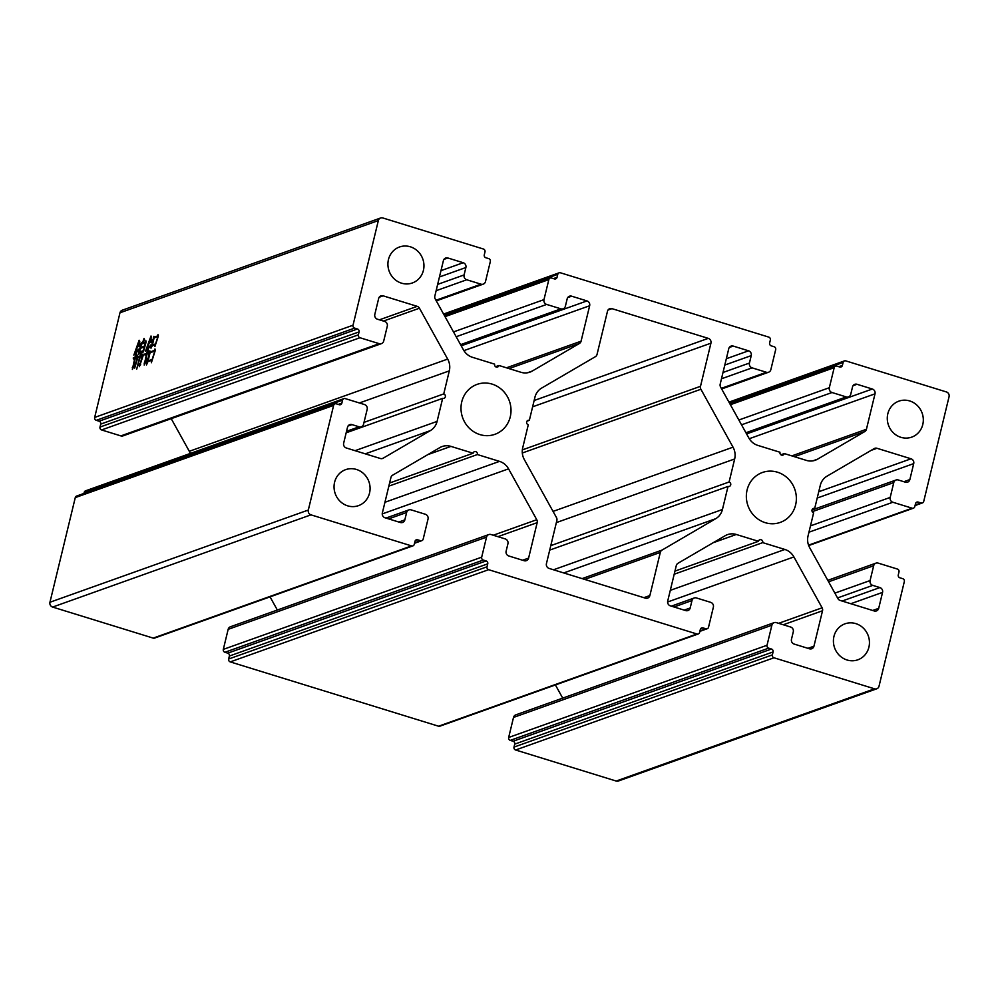 <?xml version="1.0" encoding="UTF-8"?>
<svg xmlns="http://www.w3.org/2000/svg" width="999" height="999" viewBox="0 0 999 999"><rect width="100%" height="100%" fill="white"/><g stroke="black" fill="none" stroke-linecap="round" stroke-linejoin="round"><path stroke-width="1.5" d="M887.824 413.736A19.106 17.882 70.4 0 0 893.331 432.779A19.106 17.882 70.4 0 0 911.725 437.125A19.106 17.882 70.4 0 0 922.776 424.538A19.106 17.882 70.4 0 0 917.269 405.494A19.106 17.882 70.4 0 0 898.875 401.148A19.106 17.882 70.4 0 0 887.824 413.736M833.953 636.413A19.106 17.882 70.4 0 0 839.46 655.444A19.106 17.882 70.4 0 0 857.854 659.802A19.106 17.882 70.4 0 0 868.905 647.202A19.106 17.882 70.4 0 0 863.398 628.171A19.106 17.882 70.4 0 0 845.004 623.813A19.106 17.882 70.4 0 0 833.953 636.413M747.102 489.947A26.511 24.813 70.4 0 0 754.745 516.371A26.511 24.813 70.4 0 0 780.269 522.402A26.511 24.813 70.4 0 0 795.616 504.92A26.511 24.813 70.4 0 0 787.974 478.509A26.511 24.813 70.4 0 0 762.449 472.477A26.511 24.813 70.4 0 0 747.102 489.947M461.75 401.86A26.511 24.813 70.4 0 0 469.393 428.271A26.511 24.813 70.4 0 0 494.917 434.315A26.511 24.813 70.4 0 0 510.264 416.833A26.511 24.813 70.4 0 0 502.622 390.422A26.511 24.813 70.4 0 0 477.097 384.378A26.511 24.813 70.4 0 0 461.75 401.86M388.449 259.59A19.106 17.882 70.4 0 0 393.956 278.621A19.106 17.882 70.4 0 0 412.35 282.967A19.106 17.882 70.4 0 0 423.414 270.379A19.106 17.882 70.4 0 0 417.907 251.336A19.106 17.882 70.4 0 0 399.513 246.99A19.106 17.882 70.4 0 0 388.449 259.59M334.59 482.255A19.106 17.882 70.4 0 0 340.085 501.286A19.106 17.882 70.4 0 0 358.479 505.644A19.106 17.882 70.4 0 0 369.543 493.044A19.106 17.882 70.4 0 0 364.036 474.013A19.106 17.882 70.4 0 0 345.642 469.655A19.106 17.882 70.4 0 0 334.59 482.255M550.786 545.641L729.095 481.993A2.335 2.185 -109.6 0 1 729.345 486.426A2.335 2.185 -109.6 0 1 728.021 486.451L549.7 550.099M83.941 493.444L84.203 492.382L342.557 400.162A2.335 2.185 -109.6 0 1 345.242 398.601L364.498 404.545A3.896 3.646 -109.6 0 1 367.17 409.353L363.574 424.2A3.896 3.646 -109.6 0 1 359.116 426.81L351.985 424.612A3.896 3.646 -109.6 0 0 347.515 427.222L343.656 443.181A3.896 3.646 -109.6 0 0 346.328 447.989L380.394 458.504A3.896 3.646 -109.6 0 0 383.179 458.191L430.369 430.606A15.597 14.598 -109.6 0 0 437.087 421.403L442.657 398.364A2.335 2.185 -109.6 0 0 445.342 396.79A2.335 2.185 -109.6 0 0 443.743 393.906L364.023 422.365M151.373 362.737L151.985 360.227L147.902 361.688L146.478 364.972L149.887 350.861L150.262 351.935L154.246 350.512L154.97 348.926L155.295 350.374L151.373 362.737M135.414 357.829L133.504 365.746L135.402 362.899L132.368 369.405L134.815 358.054L133.391 358.916L133.267 357.879L135.002 357.255L136.289 351.985L133.841 355.144L139.123 340.247L139.785 341.333L137.812 346.016L139.872 344.081L140.047 345.941L137.525 346.84L135.652 351.486L137.487 350.836L138.337 349.2L138.536 351.186L136.875 351.773L135.602 357.043L137.05 355.194L137.25 357.18L135.414 357.829M354.62 328.109L357.48 328.996A2.335 2.185 -109.6 0 1 359.078 331.88L358.366 334.852L100 427.06L100.724 424.088A2.335 2.185 70.4 0 0 99.113 421.203L96.266 420.329L354.62 328.109A2.335 2.185 -109.6 0 1 353.022 325.224L94.668 417.432L119.98 312.787L378.346 220.567A3.896 3.646 -109.6 0 1 382.804 217.957L483.391 249.013A2.335 2.185 -109.6 0 1 485.002 251.898L484.278 254.87A2.335 2.185 -109.6 0 0 485.876 257.754L488.736 258.629A2.335 2.185 -109.6 0 1 490.334 261.526L485.489 281.568A3.896 3.646 -109.6 0 1 481.019 284.178L466.758 279.77A3.896 3.646 -109.6 0 1 464.085 274.95L437.649 284.39M353.022 325.224L378.346 220.567M138.811 364.573L140.459 363.137L142.145 356.156L140.272 356.83L136.688 369.18L139.673 357.043L137.787 357.704L134.69 368.094L137.625 355.956L137.937 356.93L139.86 356.243L140.822 352.285L139.348 352.809L138.324 354.633L141.259 342.495L142.47 343.032L144.018 338.386L144.555 339.635L142.795 342.907L145.18 342.058L145.879 340.721L146.066 342.232L143.506 351.573L142.682 352.597L142.932 351.536L141.421 352.073L140.459 356.031L142.994 354.046L143.182 355.544L139.398 366.645L138.811 364.573L140.422 365.072M154.92 346.541L155.369 344.692L152.198 345.816L150.999 348.176L153.871 336.313L154.308 337.113L157.38 336.026L158.017 334.59L158.416 335.889L154.92 346.541M147.14 353.883L145.355 361.276L147.677 358.279L144.193 365.06L146.503 354.121L144.98 355.02L144.855 353.983L146.691 353.321L147.964 348.052L145.479 351.236L151.011 336.001L151.586 337.25L149.538 342.07L150.924 341.583L151.923 339.648L152.06 341.895L149.263 342.894L147.328 347.552L149.538 346.765L150.474 344.992L150.624 347.103L148.614 347.827L147.34 353.097L149.138 351.011L149.251 353.134L147.14 353.883M438.561 726.211L230.257 661.9L488.611 569.692L696.927 633.99L438.561 726.211A2.335 2.185 -109.6 0 0 439.885 726.186L698.251 633.965A2.335 2.185 -109.6 0 1 696.927 633.99M534.14 400.512L708.254 338.361L611.95 308.641A3.896 3.646 -109.6 0 0 607.492 311.251L597.052 354.37A3.896 3.646 -109.6 0 1 595.379 356.68L541.633 388.087A15.597 14.598 -109.6 0 0 534.915 397.302L529.345 420.329A2.335 2.185 -109.6 0 0 526.61 422.602A2.335 2.185 -109.6 0 0 528.271 424.787L522.702 447.827A15.597 14.598 -109.6 0 0 524.338 459.615L556.455 517.532A3.896 3.646 -109.6 0 1 556.868 520.479L546.441 563.611A3.896 3.646 -109.6 0 0 549.1 568.419L645.416 598.151A3.896 3.646 -109.6 0 0 649.874 595.541L660.314 552.41A3.896 3.646 -109.6 0 1 661.987 550.112L715.721 518.693L563.748 572.939M708.254 338.361A3.896 3.646 -109.6 0 1 710.926 343.181L532.617 406.818M553.059 511.401L733.029 447.177L700.898 389.26A3.896 3.646 -109.6 0 1 700.499 386.313L710.926 343.181M733.029 447.177A15.597 14.598 -109.6 0 1 734.665 458.966L556.356 522.602M729.095 481.993L734.665 458.966M553.521 569.78L722.439 509.49L728.021 486.451M722.439 509.49A15.597 14.598 -109.6 0 1 715.721 518.693M415.284 540.646L417.644 539.797A2.335 2.185 -109.6 0 0 414.972 541.371L414.248 544.343A2.335 2.185 -109.6 0 1 411.563 545.904L310.976 514.847A3.896 3.646 -109.6 0 1 308.316 510.039L333.629 405.382A2.335 2.185 -109.6 0 1 336.313 403.821L339.161 404.695A2.335 2.185 -109.6 0 0 341.845 403.134L338.249 404.42M417.644 539.797L420.504 540.684L414.622 542.782M388.648 518.881L406.63 512.475A3.896 3.646 -109.6 0 1 411.089 509.865L425.362 514.26A3.896 3.646 -109.6 0 1 428.022 519.08L423.176 539.123A2.335 2.185 -109.6 0 1 420.504 540.684M406.63 512.475L404.832 519.892A3.896 3.646 -109.6 0 1 400.362 522.502L385.027 517.769A3.896 3.646 -109.6 0 1 382.355 512.949L390.934 477.51A3.896 3.646 -109.6 0 1 392.607 475.212L439.81 447.614A15.597 14.598 -109.6 0 1 442.12 446.541A15.597 14.598 -109.6 0 1 450.949 446.391L473.089 453.221A2.335 2.185 -109.6 0 1 476.698 452.21A2.335 2.185 -109.6 0 1 477.372 454.545L499.512 461.376A15.597 14.598 -109.6 0 1 508.553 468.843L536.763 519.717A3.896 3.646 -109.6 0 1 537.175 522.664L528.596 558.104A3.896 3.646 -109.6 0 1 524.138 560.714L508.803 555.981A3.896 3.646 -109.6 0 1 506.131 551.161L507.929 543.743A3.896 3.646 -109.6 0 0 505.257 538.923L490.984 534.527A3.896 3.646 -109.6 0 0 486.525 537.137L481.68 557.18L223.314 649.387A2.335 2.185 70.4 0 0 224.912 652.272L483.279 560.064A2.335 2.185 -109.6 0 1 481.68 557.18M483.279 560.064L486.126 560.938A2.335 2.185 -109.6 0 1 487.737 563.836L487.012 566.795L228.646 659.015A2.335 2.185 70.4 0 0 230.257 661.9M488.611 569.692A2.335 2.185 -109.6 0 1 487.012 566.795M674 606.98L691.982 600.561A3.896 3.646 -109.6 0 1 696.44 597.951L710.714 602.36A3.896 3.646 -109.6 0 1 713.373 607.167L708.528 627.21A2.335 2.185 -109.6 0 1 705.856 628.771L702.996 627.896A2.335 2.185 -109.6 0 0 700.324 629.457L699.6 632.429A2.335 2.185 -109.6 0 1 698.251 633.965M691.982 600.561L690.184 607.979A3.896 3.646 -109.6 0 1 685.714 610.589L670.379 605.856A3.896 3.646 -109.6 0 1 667.707 601.048L676.286 565.596A3.896 3.646 -109.6 0 1 677.959 563.299L725.162 535.714A15.597 14.598 -109.6 0 1 727.472 534.64A15.597 14.598 -109.6 0 1 736.3 534.477L758.441 541.308A2.335 2.185 -109.6 0 1 762.05 540.297A2.335 2.185 -109.6 0 1 762.724 542.632L784.864 549.462A15.597 14.598 -109.6 0 1 793.905 556.93L822.115 607.804A3.896 3.646 -109.6 0 1 822.527 610.751L813.948 646.191A3.896 3.646 -109.6 0 1 809.49 648.801L794.155 644.068A3.896 3.646 -109.6 0 1 791.483 639.248L793.281 631.83A3.896 3.646 -109.6 0 0 790.609 627.022L776.335 622.614A3.896 3.646 -109.6 0 0 771.877 625.224L767.032 645.267L508.666 737.474A2.335 2.185 70.4 0 0 510.264 740.371L768.631 648.151A2.335 2.185 -109.6 0 1 767.032 645.267M768.631 648.151L771.478 649.038A2.335 2.185 -109.6 0 1 773.089 651.922L772.364 654.894L513.998 747.102A2.335 2.185 70.4 0 0 515.609 749.987L773.963 657.779A2.335 2.185 -109.6 0 1 772.364 654.894M837.549 597.939L872.751 585.377A3.896 3.646 -109.6 0 1 870.079 580.556L873.675 565.721A3.896 3.646 -109.6 0 1 878.133 563.099L897.402 569.055A2.335 2.185 -109.6 0 1 899 571.94L898.276 574.912A2.335 2.185 -109.6 0 0 899.887 577.797L902.734 578.671A2.335 2.185 -109.6 0 1 904.332 581.568L879.02 686.213A3.896 3.646 -109.6 0 1 874.55 688.823L773.963 657.779M872.751 585.377L879.882 587.574A3.896 3.646 -109.6 0 1 882.554 592.382L878.695 608.341A3.896 3.646 -109.6 0 1 874.225 610.951L840.159 600.436A3.896 3.646 -109.6 0 1 837.899 598.576L809.689 547.702A15.597 14.598 -109.6 0 1 808.054 535.914L813.623 512.874A2.335 2.185 -109.6 0 1 813.373 508.454A2.335 2.185 -109.6 0 1 814.697 508.429L820.279 485.389A15.597 14.598 -109.6 0 1 826.997 476.186L874.187 448.588A3.896 3.646 -109.6 0 1 876.972 448.276L911.038 458.791A3.896 3.646 -109.6 0 1 913.71 463.611L909.852 479.57A3.896 3.646 -109.6 0 1 905.381 482.18L898.251 479.97A3.896 3.646 -109.6 0 0 893.78 482.579L890.196 497.427L810.476 525.886M915.833 502.934L918.193 502.085A2.335 2.185 -109.6 0 0 915.521 503.658L914.797 506.618A2.335 2.185 -109.6 0 1 912.124 508.191L892.856 502.247A3.896 3.646 -109.6 0 1 890.196 497.427M918.193 502.085L921.053 502.972L915.184 505.069M729.445 403.022L843.119 362.45A2.335 2.185 -109.6 0 1 845.791 360.889L946.378 391.933A3.896 3.646 -109.6 0 1 949.05 396.753L923.725 501.398A2.335 2.185 -109.6 0 1 921.053 502.972M843.119 362.45L842.394 365.422A2.335 2.185 -109.6 0 1 839.722 366.983L836.862 366.109A2.335 2.185 -109.6 0 0 834.19 367.669L829.332 387.712L738.86 420.005M444.093 314.935L557.767 274.363A2.335 2.185 -109.6 0 1 560.439 272.789L768.743 337.1A2.335 2.185 -109.6 0 1 770.354 339.985L769.63 342.957A2.335 2.185 -109.6 0 0 771.228 345.841L774.088 346.728A2.335 2.185 -109.6 0 1 775.686 349.613L770.841 369.655A3.896 3.646 -109.6 0 1 766.37 372.265L752.11 367.857A3.896 3.646 -109.6 0 1 749.437 363.049L751.236 355.619A3.896 3.646 -109.6 0 0 748.563 350.811L733.229 346.079A3.896 3.646 -109.6 0 0 728.758 348.688L720.192 384.128A3.896 3.646 -109.6 0 0 720.604 387.075L748.813 437.949A15.597 14.598 -109.6 0 0 757.854 445.404L779.994 452.247A2.335 2.185 -109.6 0 0 782.916 455.107A2.335 2.185 -109.6 0 0 784.277 453.558L806.418 460.402A15.597 14.598 -109.6 0 0 815.246 460.239A15.597 14.598 -109.6 0 0 817.557 459.165L864.747 431.58A3.896 3.646 -109.6 0 0 866.433 429.27L875.012 393.831A3.896 3.646 -109.6 0 0 872.339 389.023L857.005 384.278A3.896 3.646 -109.6 0 0 852.534 386.9L850.736 394.318A3.896 3.646 -109.6 0 1 846.278 396.928L832.005 392.52A3.896 3.646 -109.6 0 1 829.332 387.712M557.767 274.363L557.042 277.335A2.335 2.185 -109.6 0 1 554.37 278.896L551.51 278.009A2.335 2.185 -109.6 0 0 548.838 279.583L543.98 299.625L453.509 331.918M464.085 274.95L465.884 267.532A3.896 3.646 -109.6 0 0 463.211 262.725L447.877 257.992A3.896 3.646 -109.6 0 0 443.406 260.602L434.84 296.041A3.896 3.646 -109.6 0 0 435.239 298.988L463.461 349.862A15.597 14.598 -109.6 0 0 472.502 357.317L494.642 364.148A2.335 2.185 -109.6 0 0 497.564 367.02A2.335 2.185 -109.6 0 0 498.913 365.472L521.066 372.315A15.597 14.598 -109.6 0 0 529.895 372.152A15.597 14.598 -109.6 0 0 532.205 371.079L579.395 343.481A3.896 3.646 -109.6 0 0 581.081 341.183L589.647 305.744A3.896 3.646 -109.6 0 0 586.987 300.924L571.64 296.191A3.896 3.646 -109.6 0 0 567.182 298.801L565.384 306.231A3.896 3.646 -109.6 0 1 560.926 308.841L546.653 304.433A3.896 3.646 -109.6 0 1 543.98 299.625M443.743 393.906L449.313 370.866A15.597 14.598 -109.6 0 0 447.677 359.078L419.455 308.216A3.896 3.646 -109.6 0 0 417.195 306.343L383.129 295.829A3.896 3.646 -109.6 0 0 378.671 298.439L374.812 314.398A3.896 3.646 -109.6 0 0 377.485 319.218L384.615 321.416A3.896 3.646 -109.6 0 1 387.287 326.223L383.691 341.071A3.896 3.646 -109.6 0 1 379.22 343.681L359.965 337.737A2.335 2.185 -109.6 0 1 358.366 334.852M342.557 400.162L341.845 403.134M308.316 510.039L49.95 602.247A3.896 3.646 70.4 0 0 52.622 607.067L310.976 514.847M49.95 602.247L75.275 497.602L333.629 405.382M334.99 403.846L76.623 496.053A2.335 2.185 70.4 0 0 75.275 497.602M343.918 398.626L85.552 490.834A2.335 2.185 70.4 0 0 84.203 492.382M190.31 453.446A15.597 14.598 70.4 0 0 189.31 451.298L171.216 418.668M379.22 343.681L120.867 435.901A3.896 3.646 70.4 0 0 123.077 435.851L381.431 343.644M120.867 435.901L101.598 429.945L359.965 337.737M100 427.06A2.335 2.185 70.4 0 0 101.598 429.945M94.668 417.432A2.335 2.185 70.4 0 0 96.266 420.329M380.594 217.994L122.24 310.214A3.896 3.646 70.4 0 0 119.98 312.787M874.55 688.823L616.196 781.043A3.896 3.646 70.4 0 0 618.406 781.006L876.76 688.786M616.196 781.043L515.609 749.987M513.998 747.102L514.722 744.13A2.335 2.185 70.4 0 0 513.124 741.246L510.264 740.371M508.666 737.474L513.511 717.432L771.877 625.224M774.138 622.652L515.771 714.872A3.896 3.646 70.4 0 0 513.511 717.432M562.699 698.114L555.407 684.952M228.646 659.015L229.37 656.043A2.335 2.185 70.4 0 0 227.772 653.159L224.912 652.272M223.314 649.387L228.159 629.345L486.525 537.137M488.786 534.565L230.419 626.773A3.896 3.646 70.4 0 0 228.159 629.345M277.347 610.027L270.042 596.865M411.563 545.904L153.209 638.111A2.335 2.185 70.4 0 0 154.533 638.099L412.899 545.879M153.209 638.111L52.622 607.067M529.345 420.329L526.985 421.178M473.089 453.221L389.598 483.017M388.848 486.138L477.372 454.545M758.441 541.308L674.949 571.116M674.2 574.225L762.724 542.632M812.337 509.265L814.697 508.429M784.277 453.558L780.893 454.77M498.913 365.472L495.541 366.683M346.166 432.804L442.657 398.364M140.609 364.56L138.936 364.048M139.023 357.267L137.937 356.93M140.946 356.581L139.86 356.243M142.782 343.644L141.696 343.306M143.556 343.356L142.47 343.032M143.881 343.244L142.795 342.907M146.004 342.32L145.18 342.058M141.546 356.368L140.459 356.031M143.119 355.632L142.295 355.382M145.042 342.832L141.458 344.118L140.622 347.54L144.206 346.266L145.554 342.994M141.708 347.877L140.622 347.54M144.018 347.053L140.434 348.326L139.548 352.023L143.119 350.749L144.53 347.215M140.634 352.36L139.548 352.023M133.004 367.982L132.255 367.757M134.365 358.216L133.267 357.879M136.089 357.592L135.002 357.255M138.898 346.353L137.812 346.016M140.047 345.854L139.098 345.554M136.863 351.86L135.652 351.486M138.524 351.149L137.487 350.836M136.688 357.38L135.602 357.043M137.25 357.155L136.201 356.83M155.394 337.45L154.308 337.113M158.204 336.276L157.38 336.026M157.28 336.775L154.108 337.912L152.385 345.03L155.557 343.893L157.83 336.95M153.471 345.367L152.385 345.03M151.349 352.272L150.262 351.935M155.07 350.761L154.246 350.512M154.146 351.273L150.062 352.722L148.089 360.901L152.173 359.44L154.695 351.436M149.176 361.238L148.089 360.901M144.905 363.386L144.143 363.149M145.842 361.563L144.78 361.238M145.966 354.32L144.855 353.983M147.777 353.658L146.691 353.321M150.624 342.407L149.538 342.07M151.998 341.92L150.924 341.583M148.576 347.939L147.328 347.552M150.624 347.103L149.538 346.765M148.426 353.434L147.34 353.097M149.251 353.109L148.202 352.784M611.95 308.641L608.004 310.04M522.34 449.9L700.499 386.313M700.898 389.26L522.315 452.997M582.13 578.608L661.987 550.112M643.88 597.677L649.874 595.541M660.314 552.41L584.69 579.408M427.759 454.657L450.949 446.391M499.512 461.376L384.94 502.272M382.242 513.923L508.553 468.843M536.763 519.717L493.281 535.227M497.927 536.663L537.175 522.664M528.596 558.104L522.614 560.239M713.111 542.757L736.3 534.477M784.864 549.462L670.292 590.359M667.594 602.01L793.905 556.93M822.115 607.804L778.633 623.326M783.278 624.762L822.527 610.751M813.948 646.191L807.966 648.326M828.596 581.805L873.675 565.721M870.079 580.556L834.877 593.119M850.798 603.721L882.554 592.382M878.695 608.341L872.701 610.489M871.178 450.349L876.972 448.276M911.038 458.791L818.73 491.745M817.207 498.051L913.71 463.611M909.852 479.57L903.858 481.705M812.237 511.688L893.78 482.579M808.953 532.192L892.856 502.247M912.124 508.191L808.541 545.154M730.381 404.72L834.19 367.669M741.533 424.812L832.005 392.52M846.278 396.928L745.928 432.742M853.059 385.689L857.005 384.278M872.339 389.023L746.578 433.903M749.262 438.711L875.012 393.831M866.433 429.27L791.832 455.894M794.392 456.693L864.747 431.58M817.557 459.165L812.786 460.876M729.282 347.477L733.229 346.079M748.563 350.811L726.323 358.741M721.478 378.783L752.11 367.857M766.37 372.265L721.303 388.349M445.03 316.633L548.838 279.583M456.181 336.725L546.653 304.433M560.926 308.841L460.576 344.655M567.707 297.602L571.64 296.191M586.987 300.924L461.213 345.816M463.911 350.624L589.647 305.744M581.081 341.183L506.481 367.807M509.04 368.594L579.395 343.481M532.205 371.079L527.422 372.777M443.931 259.39L447.877 257.992M463.211 262.725L440.971 270.654M436.126 290.697L466.758 279.77M481.019 284.178L435.951 300.262M379.195 297.24L383.129 295.829M417.195 306.343L379.445 319.817M383.466 321.066L419.455 308.216M447.677 359.078L189.31 451.298M359.39 402.972L449.313 370.866M437.087 421.403L355.045 450.686M365.272 453.846L430.369 430.606M383.179 458.191L381.98 458.628M229.37 656.043L487.737 563.836M398.838 522.027L404.832 519.892M705.856 628.771L699.974 630.869M684.19 610.114L690.184 607.979M842.132 601.048L879.882 587.574M751.236 355.619L724.799 365.06M749.437 363.049L723.001 372.477M465.884 267.532L439.448 276.973M351.985 424.612L348.039 426.011M359.116 426.81L346.528 431.306M227.772 653.159L486.126 560.938M702.996 627.896L700.636 628.733M771.478 649.038L513.124 741.246M514.722 744.13L773.089 651.922M842.394 365.422L838.798 366.695M557.042 277.335L553.446 278.609M357.48 328.996L99.113 421.203M100.724 424.088L359.078 331.88M414.51 543.269L421.828 540.659M386.001 518.069L408.878 509.902M699.862 631.356L707.18 628.746M671.353 606.156L694.23 597.989M827.784 580.332L875.923 563.149M812.012 510.002L896.041 480.019M808.691 545.554L913.448 508.166M915.059 505.556L922.377 502.947M728.958 402.135L844.467 360.901M729.894 403.833L835.539 366.121M746.278 433.366L848.488 396.89M721.653 388.973L768.581 372.227M443.593 314.048L559.115 272.814M444.543 315.746L550.187 278.034M460.926 345.279L563.124 308.803M436.301 300.886L483.229 284.128M346.328 432.117L361.326 426.773"/></g></svg>

